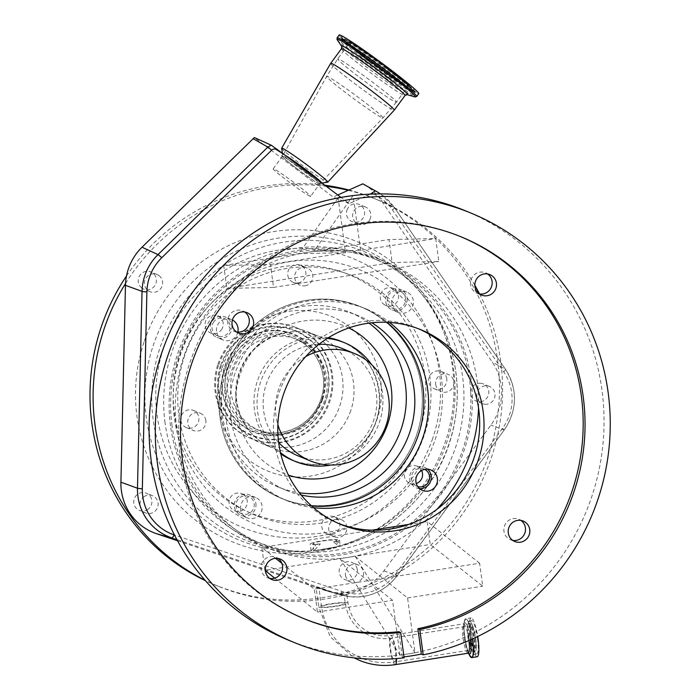 <?xml version="1.0" encoding="UTF-8"?>
<svg xmlns="http://www.w3.org/2000/svg" width="700" height="700" viewBox="0 0 700 700"><rect width="100%" height="100%" fill="white"/><g stroke="black" fill="none" stroke-linecap="round" stroke-linejoin="round"><path stroke-width="0.53" stroke-dasharray="3.5 2.62" d="M319.191 588.009L332.273 592.48L344.111 594.886L337.094 593.801L318.973 587.965L321.493 606.646A11.996 1.321 172.3 0 1 332.089 603.89A11.996 1.321 172.3 0 1 345.03 603.216A11.996 1.321 172.3 0 1 345.275 603.435A11.996 1.321 172.3 0 1 334.679 606.191A11.996 1.321 172.3 0 1 321.738 606.865A11.996 1.321 172.3 0 1 321.493 606.646C325.544 630.866 338.634 647.946 360.771 657.904C371.744 662.349 383.119 663.67 394.87 661.885A11.996 2.231 81.1 0 1 394.616 661.85A11.996 2.231 81.1 0 1 390.618 649.049A11.996 2.231 81.1 0 1 391.16 638.181A11.996 2.231 81.1 0 1 391.414 638.216A11.996 2.231 81.1 0 1 395.421 651.017A11.996 2.231 81.1 0 1 394.87 661.885L474.88 649.355A11.996 2.231 81.1 0 1 470.619 636.519A11.996 2.231 81.1 0 1 471.17 625.651A11.996 2.231 81.1 0 1 475.431 638.488A11.996 2.231 81.1 0 1 474.88 649.355M475.72 638.61A13.475 2.511 81.1 0 1 475.423 650.641A13.475 2.511 81.1 0 1 470.33 636.396A13.475 2.511 81.1 0 1 471.284 624.26A13.475 2.511 81.1 0 1 475.72 638.61M477.531 638.706A16.87 3.141 81.1 0 1 476.761 653.992A16.87 3.141 81.1 0 1 470.776 635.941A16.87 3.141 81.1 0 1 471.537 620.655A16.87 3.141 81.1 0 1 477.531 638.706M477.199 656.749A19.661 3.666 81.1 0 1 470.216 635.705A19.661 3.666 81.1 0 1 471.109 617.899A19.661 3.666 81.1 0 1 477.724 636.484M316.295 587.029L331.686 592.314L346.955 595.079L337.689 593.968L316.024 586.976L318.736 607.023A14.779 1.628 172.3 0 1 331.783 603.619A14.779 1.628 172.3 0 1 347.734 602.796A14.779 1.628 172.3 0 1 348.031 603.059A14.779 1.628 172.3 0 1 334.976 606.462A14.779 1.628 172.3 0 1 319.034 607.285A14.779 1.628 172.3 0 1 318.736 607.023L330.295 636.843L354.121 657.886M177.529 540.767L324.354 590.214A53.988 52.71 112.3 0 0 327.154 591.071A53.988 52.71 112.3 0 0 383.924 570.832L490.901 425.066A53.988 52.71 112.3 0 0 492.231 362.031L381.045 200.191A53.988 52.71 112.3 0 0 363.624 184.275M373.555 194.014A48.405 47.259 -67.7 0 1 392.507 209.974L503.694 371.822A48.405 47.259 -67.7 0 1 502.504 428.339L395.526 574.096A48.405 47.259 -67.7 0 1 342.108 591.483L174.484 535.019M370.352 194.136L349.142 203.569L340.909 197.356M165.051 422.879A153.248 149.616 -67.7 0 1 222.373 280A153.248 149.616 -67.7 0 1 371.954 257.784A153.248 149.616 -67.7 0 1 462.551 376.267A153.248 149.616 -67.7 0 1 405.23 519.137A153.248 149.616 -67.7 0 1 255.649 541.354A153.248 149.616 -67.7 0 1 165.051 422.879M172.025 425.74A153.248 149.616 -67.7 0 1 229.346 282.861A153.248 149.616 -67.7 0 1 378.928 260.645A153.248 149.616 -67.7 0 1 469.525 379.129A153.248 149.616 -67.7 0 1 412.204 521.999A153.248 149.616 -67.7 0 1 262.623 544.215A153.248 149.616 -67.7 0 1 172.025 425.74M337.759 194.985L333.183 197.024L254.354 137.55M349.142 203.569L333.183 197.024M296.249 168.149A23.992 1.295 36.4 0 1 281.733 155.899A23.992 1.295 36.4 0 1 305.865 172.086A23.992 1.295 36.4 0 1 320.364 184.354A23.992 1.295 36.4 0 1 296.249 168.149M285.197 155.321A24.343 1.312 -143.6 0 0 282.572 154.166A24.343 1.312 -143.6 0 0 282.564 154.227A24.343 1.312 -143.6 0 0 297.308 166.591A24.343 1.312 -143.6 0 0 321.711 183.067A24.343 1.312 -143.6 0 0 321.773 183.041A24.343 1.312 -143.6 0 0 321.799 182.936M281.654 148.251A28.639 1.54 -143.6 0 0 298.988 162.785A28.639 1.54 -143.6 0 0 327.696 182.166M330.689 63.332A39.471 2.126 -143.6 0 0 354.567 83.493A39.471 2.126 -143.6 0 0 394.249 110.154M348.233 190.33A208.976 204.024 -67.7 0 1 377.134 199.675A208.976 204.024 -67.7 0 1 382.165 201.819A208.976 204.024 -67.7 0 1 474.863 285.364M479.552 293.956A208.976 204.024 -67.7 0 1 491.207 458.15A208.976 204.024 -67.7 0 1 218.54 586.364A208.976 204.024 -67.7 0 1 205.039 580.23M126.49 275.966A208.976 204.024 -67.7 0 1 324.879 185.264M348.933 190.015A208.976 204.024 -67.7 0 1 374.036 198.406A208.976 204.024 -67.7 0 1 488.101 456.881A208.976 204.024 -67.7 0 1 215.434 585.095A208.976 204.024 -67.7 0 1 205.406 580.65M125.545 283.483A208.976 204.024 -67.7 0 1 317.817 185.439A208.976 204.024 -67.7 0 1 326.27 186.314M141.838 287.998A9.284 9.065 -67.7 0 1 150.859 271.941A9.284 9.065 -67.7 0 1 155.216 285.023A9.284 9.065 -67.7 0 1 141.838 287.998M148.024 509.294A9.284 9.065 -67.7 0 1 133.779 502.906A9.284 9.065 -67.7 0 1 146.352 493.194A9.284 9.065 -67.7 0 1 148.024 509.294M356.965 568.146A9.284 9.065 -67.7 0 1 344.724 579.565A9.284 9.065 -67.7 0 1 342.16 564.2A9.284 9.065 -67.7 0 1 356.965 568.146M479.911 383.224A9.284 9.065 -67.7 0 1 488.626 394.249A9.284 9.065 -67.7 0 1 476.201 401.074A9.284 9.065 -67.7 0 1 479.911 383.224M346.955 210.079A9.284 9.065 -67.7 0 1 359.074 204.383A9.284 9.065 -67.7 0 1 364.14 215.871A9.284 9.065 -67.7 0 1 352.021 221.567A9.284 9.065 -67.7 0 1 346.955 210.079M144.34 341.092A162.531 158.681 -67.7 0 1 347.078 237.886A162.531 158.681 -67.7 0 1 445.13 442.409A162.531 158.681 -67.7 0 1 242.401 545.615A162.531 158.681 -67.7 0 1 144.34 341.092M370.344 218.418A9.284 9.065 -67.7 0 1 358.225 224.114A9.284 9.065 -67.7 0 1 353.15 212.625A9.284 9.065 -67.7 0 1 365.269 206.929A9.284 9.065 -67.7 0 1 370.344 218.418M485.73 404.285A9.284 9.065 -67.7 0 1 477.024 393.251A9.284 9.065 -67.7 0 1 489.449 386.435A9.284 9.065 -67.7 0 1 485.73 404.285M345.739 576.345A9.284 9.065 -67.7 0 1 357.98 564.926A9.284 9.065 -67.7 0 1 360.544 580.291A9.284 9.065 -67.7 0 1 345.739 576.345M143.832 496.816A9.284 9.065 -67.7 0 1 158.077 503.204A9.284 9.065 -67.7 0 1 145.504 512.925A9.284 9.065 -67.7 0 1 143.832 496.816M159.031 275.608A9.284 9.065 -67.7 0 1 150.01 291.664A9.284 9.065 -67.7 0 1 145.653 278.582A9.284 9.065 -67.7 0 1 159.031 275.608M339.15 35A49.455 2.66 -143.6 0 0 369.075 60.27A49.455 2.66 -143.6 0 0 418.793 93.66M228.025 368.489A60.366 58.94 -67.7 0 1 306.793 331.45A60.366 58.94 -67.7 0 1 339.745 406.114A60.366 58.94 -67.7 0 1 260.977 443.152A60.366 58.94 -67.7 0 1 228.025 368.489M233.31 369.898A49.306 48.134 -67.7 0 1 297.64 339.649A49.306 48.134 -67.7 0 1 324.546 400.636A49.306 48.134 -67.7 0 1 260.216 430.885A49.306 48.134 -67.7 0 1 233.31 369.898M218.785 364.665A59.902 58.485 -67.7 0 1 296.949 327.906A59.902 58.485 -67.7 0 1 329.648 402.001A59.902 58.485 -67.7 0 1 251.484 438.76A59.902 58.485 -67.7 0 1 218.785 364.665M217.919 364.306A59.902 58.485 -67.7 0 1 296.082 327.556A59.902 58.485 -67.7 0 1 328.781 401.651A59.902 58.485 -67.7 0 1 250.618 438.401A59.902 58.485 -67.7 0 1 217.919 364.306M220.692 365.243A56.91 55.562 -67.7 0 1 291.672 329.105A56.91 55.562 -67.7 0 1 326.007 400.715A56.91 55.562 -67.7 0 1 255.019 436.852A56.91 55.562 -67.7 0 1 220.692 365.243M386.277 67.322A36.453 1.96 -143.6 0 0 349.624 42.709A36.453 1.96 -143.6 0 0 371.674 61.337A36.453 1.96 -143.6 0 0 408.328 85.951A36.453 1.96 -143.6 0 0 386.277 67.322M359.748 77.534A36.453 1.96 -143.6 0 0 396.392 102.147A36.453 1.96 -143.6 0 0 396.401 102.147A36.453 1.96 -143.6 0 0 374.342 83.519A36.453 1.96 -143.6 0 0 337.697 58.905A36.453 1.96 -143.6 0 0 337.689 58.905A36.453 1.96 -143.6 0 0 359.748 77.534M347.804 94.272A34.974 1.881 -143.6 0 0 382.953 117.898A34.974 1.881 -143.6 0 0 382.961 117.898A34.974 1.881 -143.6 0 0 361.812 100.021A34.974 1.881 -143.6 0 0 326.637 76.414L326.637 76.414A34.974 1.881 -143.6 0 0 347.804 94.272M319.183 183.794A23.223 1.251 36.4 0 1 296.406 168.21A23.223 1.251 36.4 0 1 282.354 156.354A23.223 1.251 36.4 0 1 282.363 156.345A23.223 1.251 36.4 0 1 282.931 156.441A23.223 1.251 36.4 0 1 305.707 172.025A23.223 1.251 36.4 0 1 319.751 183.89A23.223 1.251 36.4 0 1 319.751 183.899A23.223 1.251 36.4 0 1 319.183 183.794M310.012 196.236A23.223 1.251 36.4 0 1 289.179 182.114A23.223 1.251 36.4 0 1 273.192 168.796A23.223 1.251 36.4 0 1 273.77 168.893A23.223 1.251 36.4 0 1 294.604 183.015A23.223 1.251 36.4 0 1 310.59 196.332A23.223 1.251 36.4 0 1 310.012 196.236M224.884 366.651A52.377 51.135 -67.7 0 1 290.211 333.401A52.377 51.135 -67.7 0 1 321.816 399.297A52.377 51.135 -67.7 0 1 256.48 432.556A52.377 51.135 -67.7 0 1 224.884 366.651M170.52 425.967A154.796 151.13 -67.7 0 1 228.428 281.654A154.796 151.13 -67.7 0 1 379.514 259.21A154.796 151.13 -67.7 0 1 471.03 378.892A154.796 151.13 -67.7 0 1 413.123 523.206A154.796 151.13 -67.7 0 1 262.036 545.65A154.796 151.13 -67.7 0 1 170.52 425.967M371.945 530.18L265.195 546.901A154.796 151.13 -67.7 0 1 176.724 428.514A154.796 151.13 -67.7 0 1 230.178 287.884A154.796 151.13 -67.7 0 1 306.364 252.507A154.796 151.13 -67.7 0 1 385.717 261.756A154.796 151.13 -67.7 0 1 388.754 263.043A154.796 151.13 -67.7 0 1 477.225 381.43A154.796 151.13 -67.7 0 1 478.537 407.873M436.922 509.338A154.796 151.13 -67.7 0 1 423.771 522.06L408.774 524.405M226.826 288.409L273.534 287.411L270.436 264.451L223.72 265.457L226.826 288.409L392.105 262.517L438.812 261.52L435.706 238.56L388.999 239.557L392.105 262.517M240.616 509.329A11.06 10.797 -67.7 0 1 255.544 497.42A11.06 10.797 -67.7 0 1 257.941 516.276A11.06 10.797 -67.7 0 1 240.616 509.329M237.843 332.124A11.06 10.797 -67.7 0 1 216.562 331.441A11.06 10.797 -67.7 0 1 232.418 319.961M391.869 303.975A11.06 10.797 -67.7 0 1 406.796 292.066A11.06 10.797 -67.7 0 1 409.194 310.922A11.06 10.797 -67.7 0 1 391.869 303.975M313.512 507.64A103.714 101.255 -67.7 0 1 287.621 500.929A103.714 101.255 -67.7 0 1 226.301 420.744A103.714 101.255 -67.7 0 1 265.099 324.056A103.714 101.255 -67.7 0 1 366.328 309.015A103.714 101.255 -67.7 0 1 389.48 322.42M255.885 503.423A11.06 10.797 -67.7 0 1 240.949 515.34A11.06 10.797 -67.7 0 1 238.551 496.475A11.06 10.797 -67.7 0 1 255.885 503.423M419.562 488.635A11.06 10.797 -67.7 0 1 413.858 469.009A11.06 10.797 -67.7 0 1 427.543 469.184M231.831 325.535A11.06 10.797 -67.7 0 1 216.904 337.453A11.06 10.797 -67.7 0 1 214.498 318.596A11.06 10.797 -67.7 0 1 231.831 325.535M407.137 298.069A11.06 10.797 -67.7 0 1 392.201 309.986A11.06 10.797 -67.7 0 1 389.804 291.13A11.06 10.797 -67.7 0 1 407.137 298.069M421.444 386.654A103.714 101.255 -67.7 0 1 382.646 483.35A103.714 101.255 -67.7 0 1 281.418 498.383A103.714 101.255 -67.7 0 1 220.106 418.206A103.714 101.255 -67.7 0 1 258.904 321.51A103.714 101.255 -67.7 0 1 360.132 306.477A103.714 101.255 -67.7 0 1 421.444 386.654M220.185 418.189A103.635 101.176 -67.7 0 1 258.947 321.571A103.635 101.176 -67.7 0 1 360.106 306.547A103.635 101.176 -67.7 0 1 421.365 386.671A103.635 101.176 -67.7 0 1 382.602 483.289A103.635 101.176 -67.7 0 1 281.444 498.312A103.635 101.176 -67.7 0 1 220.185 418.189M311.588 505.942A103.635 101.176 -67.7 0 1 283.001 498.951A103.635 101.176 -67.7 0 1 221.734 418.828A103.635 101.176 -67.7 0 1 260.496 322.21A103.635 101.176 -67.7 0 1 361.655 307.186A103.635 101.176 -67.7 0 1 386.916 322.28M301.219 495.04A94.421 92.19 -67.7 0 1 286.493 490.429A94.421 92.19 -67.7 0 1 230.668 417.428A94.421 92.19 -67.7 0 1 265.991 329.394A94.421 92.19 -67.7 0 1 358.155 315.7A94.421 92.19 -67.7 0 1 371.884 322.761M368.996 323.111A94.421 92.19 112.3 0 0 349.632 312.209A94.421 92.19 112.3 0 0 257.469 325.894A94.421 92.19 112.3 0 0 222.145 413.928A94.421 92.19 112.3 0 0 277.97 486.929A94.421 92.19 112.3 0 0 299.408 492.765M330.531 465.045A64.243 62.72 112.3 0 0 370.142 439.941A64.243 62.72 112.3 0 0 371.691 364.7M327.303 338.406A64.243 62.72 112.3 0 0 269.859 364.28A64.243 62.72 112.3 0 0 280.473 452.602M297.973 455.823A58.047 56.674 112.3 0 0 365.304 436.301A58.047 56.674 112.3 0 0 342.029 348.408M318.964 344.295A58.047 56.674 112.3 0 0 274.689 367.929A58.047 56.674 112.3 0 0 278.67 442.549M305.769 356.545A58.047 56.674 112.3 0 0 287.088 373.012A58.047 56.674 112.3 0 0 277.865 424.559M401.905 292.285A9.284 9.065 112.3 0 0 388.517 295.26A9.284 9.065 112.3 0 0 392.875 308.35A9.284 9.065 112.3 0 0 401.905 292.285M383.924 304.36A9.284 9.065 112.3 0 0 397.311 301.385A9.284 9.065 112.3 0 0 392.954 288.304A9.284 9.065 112.3 0 0 383.924 304.36M213.85 321.746A9.284 9.065 112.3 0 0 217.569 335.816A9.284 9.065 112.3 0 0 228.349 332.692A9.284 9.065 112.3 0 0 224.621 318.631A9.284 9.065 112.3 0 0 213.85 321.746M221.375 329.831A9.284 9.065 112.3 0 0 217.648 315.77A9.284 9.065 112.3 0 0 206.876 318.894A9.284 9.065 112.3 0 0 210.595 332.955A9.284 9.065 112.3 0 0 221.375 329.831M424.69 469.376A9.284 9.065 112.3 0 0 413.201 472.168A9.284 9.065 112.3 0 0 417.672 486.5M421.619 470.514A9.284 9.065 112.3 0 0 406.227 469.306A9.284 9.065 112.3 0 0 416.281 483.534M239.645 512.575A9.284 9.065 112.3 0 0 253.032 509.6A9.284 9.065 112.3 0 0 248.675 496.51A9.284 9.065 112.3 0 0 239.645 512.575M243.67 494.778A9.284 9.065 112.3 0 0 230.291 497.752A9.284 9.065 112.3 0 0 234.649 510.843A9.284 9.065 112.3 0 0 243.67 494.778M479.605 563.22L427.123 521.535L430.229 544.495L482.711 586.18L479.605 563.22L314.326 589.111L281.864 563.325M275.599 558.355L261.844 547.426L264.95 570.386L347.585 557.436A154.796 151.13 -67.7 0 0 423.771 522.06L427.123 521.535M261.844 547.426L265.195 546.901A154.796 151.13 -67.7 0 0 268.231 548.188L262.036 545.65M464.686 210.49A232.19 226.686 -67.7 0 1 601.947 390.005A232.19 226.686 -67.7 0 1 414.986 652.706L407.584 597.949L355.101 556.264L347.585 557.436A154.796 151.13 -67.7 0 1 268.231 548.188M273.534 287.411L438.812 261.52M223.72 265.457L388.999 239.557M399.98 655.191L392.56 600.303L340.078 558.617L399.98 655.191L415.004 652.837L355.101 556.264L430.229 544.495M274.706 578.13L317.433 612.071L314.326 589.111M415.004 652.837L414.986 652.706A232.19 226.686 -67.7 0 1 407.496 654.01A232.19 226.686 -67.7 0 1 399.963 655.06A232.19 226.686 -67.7 0 1 288.461 640.141M270.436 264.451L345.555 252.682L338.152 197.925M353.159 195.44L313.871 251.326L360.588 250.329L435.706 238.56M360.588 250.329L353.176 195.562M407.584 597.949L482.711 586.18M317.433 612.071L392.56 600.303M269.868 578.445A11.06 10.797 -67.7 0 1 265.195 558.941A11.06 10.797 -67.7 0 1 278.058 558.469M512.741 540.391A11.06 10.797 -67.7 0 1 508.069 520.887A11.06 10.797 -67.7 0 1 520.931 520.415M479.421 293.939A11.06 10.797 -67.7 0 1 474.749 274.435A11.06 10.797 -67.7 0 1 487.611 273.963M236.547 331.993A11.06 10.797 -67.7 0 1 231.875 312.489A11.06 10.797 -67.7 0 1 244.737 312.016M338.809 523.565A105.263 102.769 -67.7 0 1 336.63 522.699A105.263 102.769 -67.7 0 1 274.4 441.324A105.263 102.769 -67.7 0 1 313.775 343.192A105.263 102.769 -67.7 0 1 416.517 327.924A105.263 102.769 -67.7 0 1 418.679 328.842M338.03 197.942L298.848 253.68L345.555 252.682M404.119 657.843L402.264 657.081A232.19 226.686 112.3 0 0 403.996 656.88M460.189 236.46A206.456 201.565 112.3 0 0 459.261 236.084A206.456 201.565 112.3 0 0 257.74 266.017A206.456 201.565 112.3 0 0 180.513 458.491A206.456 201.565 112.3 0 0 302.566 618.109A206.456 201.565 112.3 0 0 303.494 618.494M402.264 657.081L398.834 631.715M423.561 487.139A158.305 154.551 112.3 0 0 446.486 443.249A158.305 154.551 112.3 0 0 420.691 292.766A158.305 154.551 112.3 0 0 176.452 300.685A158.305 154.551 112.3 0 0 153.528 344.575A158.305 154.551 112.3 0 0 314.904 550.673A158.305 154.551 112.3 0 0 423.561 487.139M423.946 435.977A129.255 126.192 -67.7 0 1 262.727 518.053A129.255 126.192 -67.7 0 1 184.748 355.408A129.255 126.192 -67.7 0 1 345.966 273.332A129.255 126.192 -67.7 0 1 423.946 435.977M316.041 544.565A14.779 1.628 172.3 0 1 310.52 544.32A14.779 1.628 172.3 0 1 310.223 544.049A14.779 1.628 172.3 0 1 323.269 540.654A14.779 1.628 172.3 0 1 339.22 539.822A14.779 1.628 172.3 0 1 339.517 540.094A14.779 1.628 172.3 0 1 337.601 541.188C339.692 543.594 340.515 545.23 340.06 546.079L317.223 550.401L311.15 550.891L316.041 544.565L320.364 543.909A11.996 1.321 172.3 0 1 313.224 543.9A11.996 1.321 172.3 0 1 312.979 543.681A11.996 1.321 172.3 0 1 323.575 540.916A11.996 1.321 172.3 0 1 336.516 540.251A11.996 1.321 172.3 0 1 336.761 540.461A11.996 1.321 172.3 0 1 333.366 541.87C336.481 544.084 337.82 545.711 337.391 546.744L313.959 550.69L320.364 543.909M336.761 540.461L337.531 546.192L336.464 547.164A155.942 152.241 112.3 0 1 319.183 550.183L317.826 550.331M333.366 541.87L337.601 541.188M336.63 547.129L319.183 550.183A155.942 152.241 112.3 0 1 313.959 550.69L314.099 550.392M339.517 540.094L340.235 545.361L339.211 546.49A155.942 152.241 112.3 0 0 426.221 487.594A155.942 152.241 112.3 0 0 423.386 296.118A155.942 152.241 112.3 0 0 182.787 303.914A155.942 152.241 112.3 0 0 169.173 470.19A155.942 152.241 112.3 0 0 311.15 550.891L311.369 550.576M305.007 285.793A9.284 9.065 112.3 0 0 307.291 268.056A9.284 9.065 112.3 0 0 294.744 275.599A9.284 9.065 112.3 0 0 305.007 285.793M298.034 282.931A9.284 9.065 112.3 0 0 300.317 265.195A9.284 9.065 112.3 0 0 287.77 272.738A9.284 9.065 112.3 0 0 298.034 282.931M205.835 420.438A9.284 9.065 112.3 0 0 191.275 414.601A9.284 9.065 112.3 0 0 193.296 430.447A9.284 9.065 112.3 0 0 205.835 420.438M180.827 420.402A9.284 9.065 112.3 0 0 195.379 426.239A9.284 9.065 112.3 0 0 193.366 410.401A9.284 9.065 112.3 0 0 180.827 420.402M336.543 519.067A9.284 9.065 112.3 0 0 334.259 536.804A9.284 9.065 112.3 0 0 346.806 529.27A9.284 9.065 112.3 0 0 336.543 519.067M332.045 534.503A9.284 9.065 112.3 0 0 334.329 516.758A9.284 9.065 112.3 0 0 321.781 524.3A9.284 9.065 112.3 0 0 332.045 534.503M435.715 384.422A9.284 9.065 112.3 0 0 450.275 390.259A9.284 9.065 112.3 0 0 448.254 374.412A9.284 9.065 112.3 0 0 435.715 384.422M446.775 378.735A9.284 9.065 112.3 0 0 432.215 372.899A9.284 9.065 112.3 0 0 434.236 388.745A9.284 9.065 112.3 0 0 446.775 378.735M468.51 636.545A14.621 2.721 81.1 0 1 469.551 623.376A14.621 2.721 81.1 0 1 474.364 638.951A14.621 2.721 81.1 0 1 474.031 652.006A14.621 2.721 81.1 0 1 468.51 636.545M468.746 636.256A16.87 3.141 81.1 0 1 469.516 620.97A16.87 3.141 81.1 0 1 475.501 639.03A16.87 3.141 81.1 0 1 474.731 654.308A16.87 3.141 81.1 0 1 468.746 636.256M471.231 657.449A19.661 3.666 81.1 0 1 464.835 636.554A19.661 3.666 81.1 0 1 465.727 618.747A19.661 3.666 81.1 0 1 472.588 638.899M469.341 654.972A19.556 3.64 81.1 0 1 464.713 636.58A19.556 3.64 81.1 0 1 464.17 621.994A19.556 3.64 81.1 0 1 467.915 621.381A19.556 3.64 81.1 0 1 472.43 638.969M468.492 653.065A15.802 2.94 81.1 0 1 467.88 651.962A15.802 2.94 81.1 0 1 464.144 637.096A15.802 2.94 81.1 0 1 463.706 625.31A15.802 2.94 81.1 0 1 466.804 624.986A15.802 2.94 81.1 0 1 470.47 639.695A15.802 2.94 81.1 0 1 470.488 639.835M468.177 653.222A14.779 2.756 81.1 0 1 462.936 637.403A14.779 2.756 81.1 0 1 463.601 624.015A14.779 2.756 81.1 0 1 468.851 639.835A14.779 2.756 81.1 0 1 468.939 640.517M395.308 664.641A14.779 2.756 81.1 0 1 394.984 664.597A14.779 2.756 81.1 0 1 390.058 648.821A14.779 2.756 81.1 0 1 390.731 635.434A14.779 2.756 81.1 0 1 391.046 635.477A14.779 2.756 81.1 0 1 395.973 651.254A14.779 2.756 81.1 0 1 396.567 658.569M502.504 428.339L504.245 429.984L397.11 575.724A52.062 50.829 -67.7 0 1 342.361 595.245A52.062 50.829 -67.7 0 1 339.658 594.423L335.029 593.154M342.108 591.483A7.744 1.671 -71.4 0 1 339.658 594.423L176.899 539.604M328.86 591.456L324.354 590.214M341.451 48.72A39.471 2.126 -143.6 0 0 365.321 68.889A39.471 2.126 -143.6 0 0 405.011 95.541M383.924 570.832L397.11 575.724L395.526 574.096M503.694 371.822A7.744 1.409 -34.5 0 0 505.47 369.259A7.744 1.409 -34.5 0 0 505.374 369.171A52.062 50.829 -67.7 0 1 504.088 429.966L490.901 425.066M392.507 209.974A7.744 1.409 -34.5 0 0 394.284 207.419A7.744 1.409 -34.5 0 0 394.179 207.331L505.374 369.171L492.231 362.031M377.379 191.975A52.062 50.829 -67.7 0 1 394.179 207.331L381.045 200.191M432.67 438.463A145.346 141.899 -67.7 0 1 251.379 530.749A145.346 141.899 -67.7 0 1 163.695 347.865A145.346 141.899 -67.7 0 1 344.977 255.579A145.346 141.899 -67.7 0 1 432.67 438.463M418.836 433.904A128.923 125.869 -67.7 0 1 258.029 515.769A128.923 125.869 -67.7 0 1 180.25 353.544A128.923 125.869 -67.7 0 1 341.058 271.679A128.923 125.869 -67.7 0 1 418.836 433.904M341.688 46.419L341.679 46.41A41.099 2.214 -143.6 0 0 341.688 46.419A41.099 2.214 -143.6 0 0 366.38 66.885A41.099 2.214 -143.6 0 0 407.146 94.631L407.146 94.631M337.269 39.839A48.641 2.616 -143.6 0 0 366.494 64.059A48.641 2.616 -143.6 0 0 414.733 96.897M337.102 37.791A49.455 2.66 -143.6 0 0 367.019 63.053A49.455 2.66 -143.6 0 0 416.745 96.451M222.197 367.666A83.589 81.611 -67.7 0 1 326.463 314.589A83.589 81.611 -67.7 0 1 376.889 419.773A83.589 81.611 -67.7 0 1 272.624 472.85A83.589 81.611 -67.7 0 1 222.197 367.666M350.752 410.629A60.366 58.94 -67.7 0 1 271.985 447.668A60.366 58.94 -67.7 0 1 239.032 373.004A60.366 58.94 -67.7 0 1 317.8 335.956A60.366 58.94 -67.7 0 1 350.752 410.629M229.714 368.428A49.306 48.134 -67.7 0 1 294.044 338.179A49.306 48.134 -67.7 0 1 320.959 399.158A49.306 48.134 -67.7 0 1 256.629 429.406A49.306 48.134 -67.7 0 1 229.714 368.428M388.334 68.171A46.742 2.52 -143.6 0 0 342.493 36.803A46.742 2.52 -143.6 0 0 369.618 60.489A46.742 2.52 -143.6 0 0 415.459 91.858A46.742 2.52 -143.6 0 0 388.334 68.171M387.651 68.688A45.605 2.459 -143.6 0 0 341.784 37.949A45.605 2.459 -143.6 0 0 369.39 61.197A45.605 2.459 -143.6 0 0 415.196 92.024A45.605 2.459 -143.6 0 0 387.651 68.688M322 399.473A50.934 49.726 -67.7 0 1 258.466 431.812A50.934 49.726 -67.7 0 1 227.745 367.727A50.934 49.726 -67.7 0 1 291.27 335.387A50.934 49.726 -67.7 0 1 322 399.473M369.101 61.67A45.369 2.441 -143.6 0 0 414.671 92.339A45.369 2.441 -143.6 0 0 387.275 69.125A45.369 2.441 -143.6 0 0 341.635 38.544A45.369 2.441 -143.6 0 0 369.101 61.67M369.793 61.959A41.939 2.258 -143.6 0 0 411.976 90.221A41.939 2.258 -143.6 0 0 386.584 68.845A41.939 2.258 -143.6 0 0 344.461 40.495A41.939 2.258 -143.6 0 0 369.793 61.959M386.873 68.373A41.703 2.249 -143.6 0 0 344.986 40.18A41.703 2.249 -143.6 0 0 370.169 61.521A41.703 2.249 -143.6 0 0 412.125 89.626A41.703 2.249 -143.6 0 0 386.873 68.373M387.1 67.664A40.556 2.179 -143.6 0 0 347.322 40.442A40.556 2.179 -143.6 0 0 370.851 60.996A40.556 2.179 -143.6 0 0 410.629 88.218A40.556 2.179 -143.6 0 0 387.1 67.664L403.2 80.272L411.451 87.754L412.055 91.219L411.049 90.072C407.102 86.17 398.825 79.441 386.234 69.895C366.144 54.486 342.72 39.288 343.481 40.714L344.986 40.18C346.132 40.53 344.146 38.369 350.928 42.367C359.783 47.784 371.84 56.219 387.109 67.672M325.762 400.654A56.359 55.02 -67.7 0 1 255.465 436.441A56.359 55.02 -67.7 0 1 221.463 365.523A56.359 55.02 -67.7 0 1 291.76 329.735A56.359 55.02 -67.7 0 1 325.762 400.654M322.586 399.586A52.929 51.669 -67.7 0 1 256.567 433.186A52.929 51.669 -67.7 0 1 224.639 366.59A52.929 51.669 -67.7 0 1 290.658 332.981A52.929 51.669 -67.7 0 1 322.586 399.586M334.442 592.988L329.438 591.614M348.819 327.959A79.721 77.831 112.3 0 0 251.58 352.616A79.721 77.831 112.3 0 0 288.453 475.142M328.414 337.706A64.243 62.72 112.3 0 0 266.761 363.011A64.243 62.72 112.3 0 0 280.77 453.88M292.521 460.276A64.243 62.72 112.3 0 0 367.045 438.672A64.243 62.72 112.3 0 0 341.276 341.408C377.947 354.812 391.825 406.779 366.66 438.611C346.299 462.936 321.589 470.164 292.521 460.276M200.532 316.164A137.471 134.207 -67.7 0 1 389.244 286.598A137.471 134.207 -67.7 0 1 415.126 478.082A137.471 134.207 -67.7 0 1 226.424 507.649A137.471 134.207 -67.7 0 1 200.532 316.164M471.17 625.651L391.16 638.181C383.801 639.301 376.705 638.47 369.871 635.705C356.064 629.536 347.865 618.774 345.275 603.435L344.111 594.886M471.284 624.26L469.534 623.367C470.111 622.291 471.608 627.532 474.031 639.091C474.644 649.46 474.644 653.765 474.023 652.015L475.423 650.641M471.537 620.655L469.516 620.97C468.983 622.571 465.972 617.68 467.766 636.519C470.671 652.951 472.614 654.553 474.731 654.308L476.761 653.992M346.955 595.079L348.031 603.059C350.464 617.383 358.094 627.401 370.93 633.133C377.274 635.705 383.871 636.466 390.731 635.434L464.109 623.753L463.706 625.31L464.17 621.994L465.727 618.747L471.109 617.899M468.738 653.31L467.88 651.962L468.492 653.222M378.928 260.645L371.954 257.784M262.623 544.215L255.649 541.354M281.733 155.899L282.572 154.166M282.564 154.227L282.415 153.23M380.546 193.909L394.284 207.419L505.47 369.259C517.878 389.602 517.475 409.841 504.245 429.984L397.267 575.741C382.795 593.653 364.49 600.154 342.361 595.245L337.689 593.968M377.134 199.675L374.036 198.406M320.364 184.354L321.773 183.041M331.686 592.314L327.154 591.071M218.54 586.364L215.434 585.095M358.225 224.114L352.021 221.567M482.396 403.62L476.201 401.074M357.98 564.926L351.776 562.38M152.548 495.74L146.352 493.194M150.01 291.664L143.806 289.126M157.062 274.479L150.859 271.941M145.504 512.925L139.3 510.379M350.928 582.111L344.724 579.565M489.449 386.435L483.245 383.889M365.269 206.929L359.074 204.383M306.793 331.45L317.8 335.956C288.365 322.796 249.629 340.795 239.531 373.24C228.865 402.517 244.335 437.15 271.985 447.668L260.977 443.152M297.64 339.649L294.044 338.179C316.995 346.955 329.578 375.419 320.906 399.131C312.76 425.425 281.102 440.291 256.629 429.406L260.216 430.885M341.784 37.949L341.757 37.415L342.099 37.879C346.29 42.28 355.469 49.822 369.626 60.498C393.129 78.671 419.361 94.964 415.721 91.884L414.671 92.339C411.582 91.709 417.506 95.567 405.361 88.532C395.605 82.329 383.399 73.728 368.751 62.729C346.973 45.955 339.377 39.524 341.635 38.544L341.784 37.949M296.949 327.906L296.082 327.556M251.484 438.76L250.618 438.401M408.328 85.951L396.392 102.147M396.401 102.147L382.953 117.898L319.751 183.899L310.59 196.332M273.192 168.796L282.363 156.345L326.637 76.414L337.697 58.905L349.624 42.709M337.094 593.801L332.273 592.48M385.717 261.756L379.514 259.21M247.152 517.878L240.949 515.34M422.459 490.411L416.255 487.874M223.099 339.99L216.904 337.453M398.405 312.533L392.201 309.986M287.621 500.929L281.418 498.383M361.655 307.186L360.106 306.547M283.001 498.951L281.444 498.312M286.493 490.429L277.97 486.929M358.155 315.7L349.632 312.209M385.901 305.489L392.875 308.35M392.954 288.304L399.928 291.165M217.648 315.77L224.621 318.631M210.595 332.955L217.569 335.816M409.955 483.376L416.929 486.238M416.999 466.183L423.973 469.044M241.701 493.649L248.675 496.51M234.649 510.843L241.623 513.695M366.328 309.015L360.132 306.477M406.796 292.066L400.601 289.52M231.49 319.533L225.295 316.986M430.85 469.954L424.646 467.407M255.544 497.42L249.349 494.874M336.63 522.699L340.97 524.484M238.612 333.13L234.273 331.345M481.495 295.076L477.155 293.291M514.815 541.529L510.475 539.744M271.941 579.582L267.601 577.798M280.332 559.116L275.993 557.34M523.206 521.062L518.866 519.286M489.886 274.61L485.546 272.834M247.013 312.664L242.672 310.887M416.517 327.924L420.858 329.709M302.566 618.109L304.421 618.87M459.261 236.084L461.116 236.845M339.386 546.455C374.99 536.97 403.988 517.344 426.37 487.576C468.554 432.241 467.355 348.906 423.386 296.118L420.691 292.766M313.924 550.664L312.979 543.681M311.141 550.883L310.223 544.049M317.223 550.401L314.904 550.673M293.265 282.38L300.248 285.241M300.317 265.195L307.291 268.056M186.314 427.586L193.296 430.447M193.366 410.401L200.34 413.262M334.329 516.758L341.303 519.619M327.285 533.951L334.259 536.804M441.28 371.551L448.254 374.412M434.236 388.745L441.21 391.606"/><path stroke-width="1.05" d="M477.724 636.484A19.661 3.666 81.1 0 1 478.091 638.934A19.661 3.666 81.1 0 1 477.199 656.749L471.817 657.589A19.661 3.666 81.1 0 1 471.231 657.449M205.039 580.23A208.976 204.024 -67.7 0 1 104.466 327.898A208.976 204.024 -67.7 0 1 125.545 283.483A53.988 52.71 112.3 0 0 125.466 285.329L120.916 482.186A53.988 52.71 112.3 0 0 156.406 533.654L177.529 540.767M174.484 535.019L174.169 534.914A48.405 47.259 -67.7 0 1 142.345 488.775L146.895 291.918A48.405 47.259 -67.7 0 1 156.529 263.725A48.405 47.259 -67.7 0 1 161.726 257.74L271.609 150.211A4.078 3.981 -67.7 0 1 276.561 149.695A354.06 345.669 112.3 0 0 284.252 154.604L271.171 145.171L254.354 137.55L142.013 247.223A53.988 52.71 112.3 0 0 125.545 283.483M375.261 190.855A52.062 50.829 -67.7 0 1 377.379 191.975L363.624 184.275A53.988 52.71 112.3 0 0 362.819 183.838L375.261 190.855L370.352 194.136M340.909 197.356L284.252 154.604M372.076 193.366A48.405 47.259 -67.7 0 1 373.555 194.014M362.819 183.838L337.759 194.985M321.799 182.936A24.343 1.312 -143.6 0 0 307.055 170.59A24.343 1.312 -143.6 0 0 285.197 155.321M321.921 183.032L327.696 182.166A28.639 1.54 -143.6 0 0 327.775 182.131A28.639 1.54 -143.6 0 0 310.459 167.492A28.639 1.54 -143.6 0 0 281.662 148.164A28.639 1.54 -143.6 0 0 281.654 148.251L282.415 153.23M327.775 182.131L394.249 110.154A39.471 2.126 -143.6 0 0 394.257 110.145A39.471 2.126 -143.6 0 0 370.379 89.976A39.471 2.126 -143.6 0 0 330.689 63.324A39.471 2.126 -143.6 0 0 330.689 63.332L281.662 148.164M474.863 285.364A208.976 204.024 -67.7 0 1 479.552 293.956M205.406 580.65A208.976 204.024 -67.7 0 1 101.369 326.62A208.976 204.024 -67.7 0 1 126.49 275.966M324.879 185.264A208.976 204.024 -67.7 0 1 348.933 190.015M326.27 186.314A208.976 204.024 -67.7 0 1 348.233 190.33M337.102 37.791A49.455 2.66 -143.6 0 1 386.829 71.181A49.455 2.66 -143.6 0 1 416.745 96.451L418.793 93.66A49.455 2.66 -143.6 0 0 388.876 68.39A49.455 2.66 -143.6 0 0 339.15 35L337.102 37.791L337.269 39.839A48.641 2.616 -143.6 0 1 385.971 72.047A48.641 2.616 -143.6 0 1 414.733 96.897L407.146 94.631A41.099 2.214 -143.6 0 0 382.839 73.64A41.099 2.214 -143.6 0 0 341.679 46.41L341.451 48.72L330.689 63.324M408.774 524.405L371.945 530.18M478.537 407.873A154.796 151.13 -67.7 0 1 436.922 509.338M415.922 481.863A11.06 10.797 -67.7 0 1 430.85 469.954A11.06 10.797 -67.7 0 1 433.248 488.81A11.06 10.797 -67.7 0 1 415.922 481.863M232.418 319.961A11.06 10.797 -67.7 0 1 237.843 332.124M389.48 322.42A103.714 101.255 -67.7 0 1 427.648 389.2A103.714 101.255 -67.7 0 1 313.512 507.64M427.543 469.184A11.06 10.797 -67.7 0 1 419.562 488.635M386.916 322.28A103.635 101.176 -67.7 0 1 422.922 387.301A103.635 101.176 -67.7 0 1 311.588 505.942M371.884 322.761A94.421 92.19 -67.7 0 1 413.98 388.71A94.421 92.19 -67.7 0 1 301.219 495.04M299.408 492.765A94.421 92.19 112.3 0 0 405.457 385.21A94.421 92.19 112.3 0 0 368.996 323.111M371.691 364.7A64.243 62.72 112.3 0 0 344.374 342.676A64.243 62.72 112.3 0 0 327.303 338.406M280.473 452.602A64.243 62.72 112.3 0 0 295.619 461.545A64.243 62.72 112.3 0 0 330.531 465.045M277.865 424.559A58.047 56.674 112.3 0 0 310.371 460.906A58.047 56.674 112.3 0 0 377.711 441.385A58.047 56.674 112.3 0 0 354.428 353.491L342.029 348.408A58.047 56.674 112.3 0 0 318.964 344.295M278.67 442.549A58.047 56.674 112.3 0 0 297.973 455.823L310.371 460.906M354.428 353.491A58.047 56.674 112.3 0 0 305.769 356.545M417.672 486.5A9.284 9.065 112.3 0 0 424.69 469.376M416.281 483.534A9.284 9.065 112.3 0 0 421.619 470.514M281.864 563.325L275.599 558.355M265.361 570.71L274.706 578.13M423.203 654.859L419.773 629.484A206.456 201.565 112.3 0 0 583.17 396.463A206.456 201.565 112.3 0 0 461.116 236.845A206.456 201.565 112.3 0 0 259.595 266.779A206.456 201.565 112.3 0 0 182.367 459.252A206.456 201.565 112.3 0 0 304.421 618.87A206.456 201.565 112.3 0 0 400.689 632.476L404.119 657.843A232.19 226.686 -67.7 0 1 294.656 642.688L288.461 640.141A232.19 226.686 -67.7 0 1 151.191 460.626A232.19 226.686 -67.7 0 1 338.152 197.925A232.19 226.686 -67.7 0 1 345.651 196.612A232.19 226.686 -67.7 0 1 353.176 195.562A232.19 226.686 -67.7 0 1 464.686 210.49L470.881 213.036A232.19 226.686 -67.7 0 1 608.151 392.551A232.19 226.686 -67.7 0 1 423.203 654.859L421.348 654.097A232.19 226.686 112.3 0 1 403.996 656.88M278.058 558.469A11.06 10.797 -67.7 0 1 269.868 578.445M520.931 520.415A11.06 10.797 -67.7 0 1 512.741 540.391M487.611 273.963A11.06 10.797 -67.7 0 1 479.421 293.939M244.737 312.016A11.06 10.797 -67.7 0 1 236.547 331.993M418.679 328.842A105.263 102.769 -67.7 0 1 478.739 409.308A105.263 102.769 -67.7 0 1 338.809 523.565M278.74 443.1A105.263 102.769 112.3 0 0 340.97 524.484A105.263 102.769 112.3 0 0 443.713 509.224A105.263 102.769 112.3 0 0 483.079 411.084A105.263 102.769 112.3 0 0 420.858 329.709A105.263 102.769 112.3 0 0 318.115 344.969A105.263 102.769 112.3 0 0 278.74 443.1M294.656 642.688A232.19 226.686 -67.7 0 1 157.395 463.173A232.19 226.686 -67.7 0 1 244.248 246.697A232.19 226.686 -67.7 0 1 470.881 213.036M232.076 324.581A11.06 10.797 112.3 0 0 249.41 331.52A11.06 10.797 112.3 0 0 247.013 312.664A11.06 10.797 112.3 0 0 232.076 324.581M474.95 286.527A11.06 10.797 112.3 0 0 492.284 293.466A11.06 10.797 112.3 0 0 489.886 274.61A11.06 10.797 112.3 0 0 474.95 286.527M508.279 532.98A11.06 10.797 112.3 0 0 525.604 539.928A11.06 10.797 112.3 0 0 523.206 521.062A11.06 10.797 112.3 0 0 508.279 532.98M265.396 571.034A11.06 10.797 112.3 0 0 282.73 577.972A11.06 10.797 112.3 0 0 280.332 559.116A11.06 10.797 112.3 0 0 265.396 571.034M338.135 197.794L353.176 195.562M421.348 654.097L417.918 628.722A206.456 201.565 112.3 0 0 581.306 395.701A206.456 201.565 112.3 0 0 460.189 236.46M303.494 618.494A206.456 201.565 112.3 0 0 398.834 631.715L400.689 632.476M417.918 628.722L419.773 629.484M472.588 638.899A19.661 3.666 81.1 0 1 472.71 639.782A19.661 3.666 81.1 0 1 471.817 657.589L469.341 654.972A19.556 3.64 81.1 0 0 472.544 639.791A19.556 3.64 81.1 0 0 472.43 638.969M468.939 640.517A14.779 2.756 81.1 0 1 468.177 653.222L468.51 653.048M470.488 639.835A15.802 2.94 81.1 0 1 468.492 653.065M176.899 539.604L156.406 533.654M142.345 488.775A7.744 0.612 1.3 0 1 137.48 488.224A52.062 50.829 -67.7 0 0 171.71 537.854A7.744 1.671 -71.4 0 0 174.169 534.914M120.916 482.186L137.48 488.224L142.039 291.366A52.062 50.829 -67.7 0 1 152.399 261.047A52.062 50.829 -67.7 0 1 157.99 254.608A7.744 0.674 45.6 0 1 161.726 257.74M125.466 285.329L142.039 291.366A7.744 0.612 1.3 0 0 146.895 291.918M407.146 94.631L405.011 95.541A39.471 2.126 -143.6 0 0 381.132 75.373A39.471 2.126 -143.6 0 0 341.451 48.72M276.561 149.695A7.744 1.645 -56.7 0 0 276.85 149.056M271.171 145.171L267.864 147.079L252.971 138.626M271.609 150.211A7.744 0.674 -134.4 0 0 267.864 147.079L157.99 254.608L142.013 247.223M396.567 658.569A14.779 2.756 81.1 0 1 395.308 664.641L468.177 653.222M288.453 475.142A79.721 77.831 112.3 0 0 376.023 446.521A79.721 77.831 112.3 0 0 348.819 327.959M280.77 453.88A64.243 62.72 112.3 0 0 292.521 460.276L295.619 461.545M344.374 342.676L341.276 341.408A64.243 62.72 112.3 0 0 328.414 337.706M395.308 664.641C383.04 666.505 371.175 665.114 359.713 660.485L354.121 657.886M377.379 191.975L380.546 193.909M405.011 95.541L394.257 110.145M341.679 46.41L337.269 39.839M468.492 653.222L469.341 654.972M416.745 96.451L414.733 96.897"/></g></svg>
